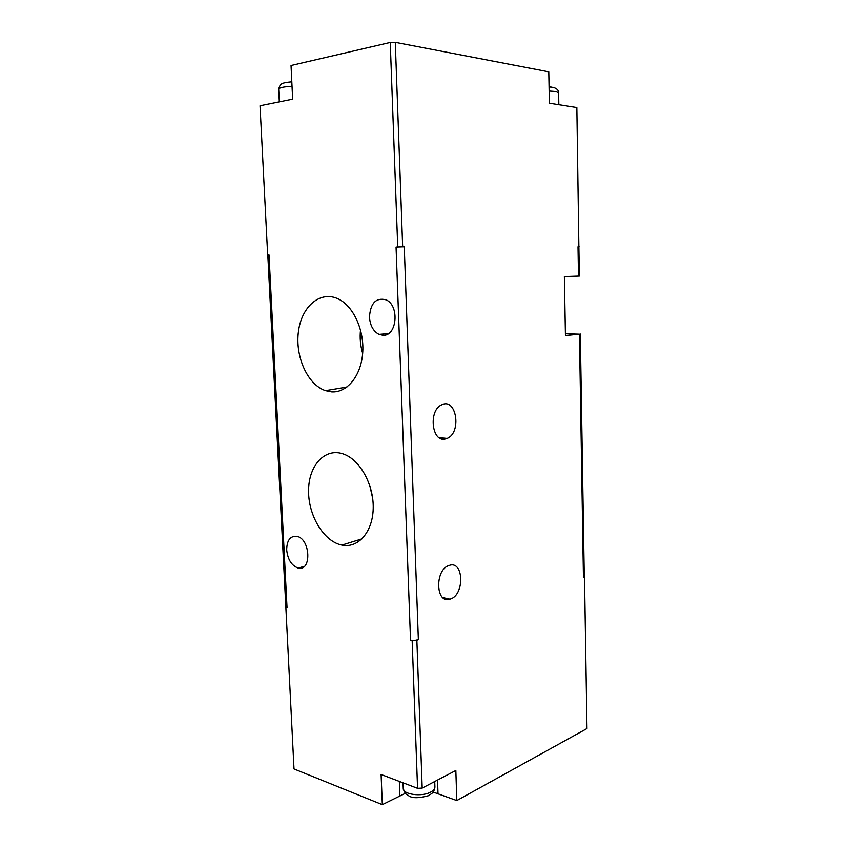 <?xml version="1.0" encoding="UTF-8"?>
<svg xmlns="http://www.w3.org/2000/svg" width="847" height="847" viewBox="0 0 847 847"><rect width="100%" height="100%" fill="white"/><g stroke="black" fill="none" stroke-linecap="round" stroke-linejoin="round"><path stroke-width="1.27" d="M450.35 599.051C464.918 594.742 463.743 559.878 449.143 565.447C434.596 569.406 435.559 604.504 450.001 599.168L450.35 599.051M382.96 335.274L379.011 334.374C373.305 331.293 370.118 325.544 369.461 317.117C370.467 303.12 376.004 297.35 386.073 299.827C399.805 305.555 396.957 336.492 382.96 335.274M578.48 276.101L579.348 276.069L578.872 246.826L578.003 246.784L578.48 276.101L564.356 276.577L565.425 335.571L579.433 334.173L583.435 577.273L584.494 576.86L586.971 728.536L456.798 800.563L455.834 770.484L422.187 788.081L417.56 788.324L412.15 640.47L410.53 640.057L412.15 640.47M565.394 333.75L579.433 334.173M422.187 788.081L416.862 640.247L413.717 640.396M269.018 254.947L287.048 607.924L285.852 607.183L267.811 255.074L269.018 254.947L267.821 255.074M578.872 246.826L576.839 107.548L549.375 103.207L548.771 71.847L395.284 42.35L402.664 246.826L396.057 247.091L410.53 640.057M395.284 42.35L390.245 42.466L397.73 246.985M401.023 246.879L404.263 246.826L418.365 639.676L415.284 640.321M399.382 246.932L396.057 247.091M390.245 42.466L291.04 65.515L292.649 99.173L260.029 105.748L267.673 255.032M579.115 246.784L578.003 246.784M362.654 353.368C360.388 345.692 359.668 337.868 360.515 329.896M331.59 391.875L325.502 390.658C307.556 384.707 294.925 356.46 298.472 331.315C301.701 306.042 320.833 289.896 338.864 299.245C353.919 306.783 364.644 331.039 362.632 353.728C360.748 376.47 346.783 392.966 331.59 391.875M372.691 498.491L369.843 485.723M342.05 545.119L341.892 545.087C323.713 541.551 308.086 515.272 308.583 490.275C308.732 465.194 325.248 447.237 343.713 454.119C360.102 459.9 373.876 484.855 373.209 508.454C372.722 532.107 358.186 548.475 342.05 545.119M445.226 439L447.142 438.397C461.986 432.648 456.406 397.158 441.711 404.824C428.243 410.255 431.695 442.61 445.226 439M298.112 568.03C291.601 565.648 287.789 559.613 286.688 549.957C286.847 540.322 290.246 535.77 296.873 536.32C310.553 538.777 311.865 571.799 298.197 568.051L298.112 568.03M417.56 788.324L381.097 774.497L382.325 804.65L294.015 768.96L285.852 607.183M287.048 607.924L285.746 607.585M404.263 246.826L402.664 246.826M418.365 639.676L416.862 640.247M584.494 576.86L583.435 577.273M382.325 804.65L405.395 793.29M433.124 792.04L456.798 800.563M549.142 91.031L555.791 91.518L558.618 92.778L558.829 104.7M549.057 86.828L552.022 87.177M279.319 101.862L278.695 89.147C279.245 87.686 283.692 86.733 292.035 86.267M285.45 82.614L291.813 81.736M430.795 792.009C433.548 790.505 434.924 788.822 434.913 786.969C433.802 793.088 432.542 792.961 428.18 795.778C418.397 798.361 411.822 798.298 408.487 795.619C406.856 794.041 405.448 795.513 403.236 788.388C402.759 794.528 421.986 797.122 430.795 792.009M399.329 781.41L399.869 795.545M437.539 780.055L437.994 793.47M346.052 545.542L345.438 545.426M450.001 599.168L442.737 597.569M388.392 333.612L379.011 334.374M558.618 92.778C558.724 90.513 557.157 88.787 553.917 87.58L549.057 86.881M278.695 89.147C280.283 84.128 280.039 82.921 291.813 81.799M346.878 387.079L325.502 390.658M362.061 538.84L341.892 545.087M447.142 438.397L439.127 437.655M304.38 566.336L298.197 568.051M584.261 576.563L580.301 334.004M403.024 782.808L403.236 788.388M434.723 781.527L434.913 786.969"/></g></svg>
